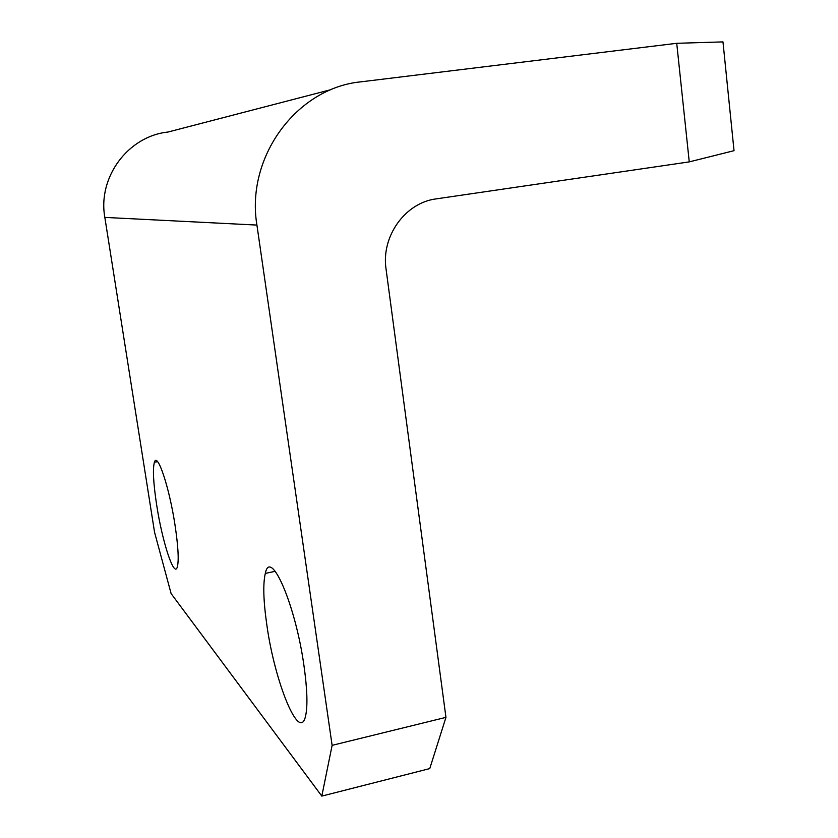 <?xml version="1.0" encoding="UTF-8"?>
<svg xmlns="http://www.w3.org/2000/svg" width="838" height="838" viewBox="0 0 838 838"><rect width="100%" height="100%" fill="white"/><g stroke="black" fill="none" stroke-linecap="round" stroke-linejoin="round"><path stroke-width="1.26" d="M266.893 625.305C263.404 601.181 262.87 583.887 265.311 573.412C270.381 547.434 295.426 604.229 303.974 665.76C307.2 688.679 307.776 705.229 305.702 715.422C299.941 744.27 274.791 682.624 266.893 625.305M156.675 505.031C153.354 483.138 152.589 468.871 154.402 462.241C157.334 451.588 169.276 487.046 175.016 525.049C178.243 546.617 178.997 560.622 177.3 567.064C174.126 578.304 162.205 541.484 156.675 505.031M676.727 43.304L361.031 81.82C296.642 87.906 245.544 157.219 256.92 225.076L332.12 745.349L445.952 717.37L386.067 269.176C380.976 236.379 405.246 202.628 436.252 198.868L689.255 161.891L676.727 43.304L722.974 41.9L734.025 150.683L689.255 161.891M256.92 225.076L104.834 217.409L154.559 532.277L171.12 593.597L321.813 796.1L332.12 745.349M445.952 717.37L429.758 768.593L321.813 796.1M104.834 217.409C97.554 177.174 128.172 136.123 167.946 132.048L331.67 89.467M265.311 573.412L275.252 571.317M154.402 462.241L157.554 461.654"/></g></svg>
